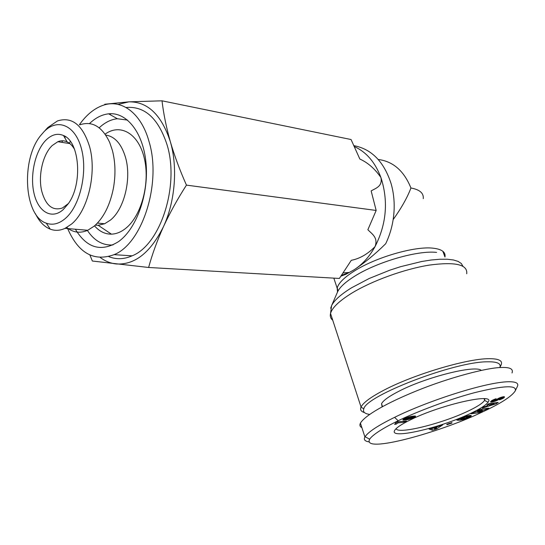<?xml version="1.0" encoding="UTF-8"?>
<svg xmlns="http://www.w3.org/2000/svg" width="545" height="545" viewBox="0 0 545 545"><rect width="100%" height="100%" fill="white"/><g stroke="black" fill="none" stroke-linecap="round" stroke-linejoin="round"><path stroke-width="0.82" d="M398.197 420.767C408.764 415.372 442.608 401.222 473.973 392.816C503.744 385.424 517.478 384.831 515.175 391.031C511.339 396.78 499.82 404.043 480.615 412.81C441.273 431.797 361.58 454.319 369.667 439.209C373.202 433.663 388.633 425.298 398.197 420.767L394.58 417.354C424.684 402.305 481.242 383.278 506.469 381.807C515.441 381.405 519.078 382.951 517.382 386.446L515.175 391.031M68.445 203.496L62.491 207.958C52.729 211.188 45.828 205.669 41.795 191.397C37.898 175.919 42.728 154.405 52.238 145.515L57.818 141.727C60.999 140.433 64.099 140.481 67.11 141.864C70.012 143.246 72.505 145.767 74.59 149.432M46.182 139.915C51.864 134.486 57.634 133.021 63.499 135.521C79.665 141.489 82.874 183.788 68.37 203.605L63.193 209.627C51.693 219.908 38.245 211.903 34.056 193.536C29.703 175.306 35.193 150.631 46.182 139.915M44.145 131.543L40.364 135.916C20.73 160.312 24.218 216.27 46.298 223.184C52.606 225.46 58.955 223.893 65.352 218.477C79.863 206.133 87.799 172.84 81.546 149.126C75.503 125.214 57.661 117.754 44.145 131.543M35.432 213.715C39.267 221.583 44.206 226.727 50.249 229.152C55.031 230.957 59.97 230.685 65.066 228.348L71.538 224.063C87.854 210.854 96.949 173.058 89.666 146.898C82.833 125.009 72.104 116.358 57.463 120.936L47.817 127.523L45.18 130.412M66.728 227.483C73.159 232.62 80.17 233.553 87.752 230.283L94.265 226.093C103.509 217.966 109.865 205.485 113.326 188.659C115.778 175.115 115.465 162.362 112.393 150.406L109.695 142.477C102.194 126.61 92.269 120.711 79.924 124.785M65.489 136.638L64.732 137.681M62.689 140.787L61.776 142.34M95.348 225.14L98.168 225.289L104.654 223.75L110.376 220.132C124.192 209.314 131.727 178.815 125.554 157.546C121.501 143.969 114.9 136.475 105.744 135.058M94.523 225.868C99.415 231.448 105.042 234.207 111.412 234.146C116.31 233.996 121.106 232.047 125.786 228.294C141.332 215.997 150.229 183.277 144.357 158.479C138.689 133.525 120.309 123.054 105.103 134.138M89.489 123.579L89.584 123.49C95.579 117.795 101.929 114.579 108.632 113.823C126.515 111.807 143.09 132.346 145.971 162.594C148.962 192.773 137.388 226.768 120.125 240.406L118.687 241.517C101.322 252.383 86.887 248.288 75.374 229.227M99.176 127.816L99.217 127.775C104.94 122.427 110.989 119.416 117.379 118.742L127.605 120.118M67.635 228.566C78.432 253.234 93.931 261.934 114.109 254.644C142.299 243.615 161.811 183.066 149.044 141.577C141.175 112.781 121.147 98.461 102.494 105.519C93.904 108.693 86.212 115.084 79.413 124.696M108.721 256.6C116.214 259.624 123.994 259.372 132.067 255.843C160.353 245.005 179.836 185.457 166.988 144.575C158.275 118.258 144.636 105.9 126.072 107.494M340.938 276.179L345.932 274.278L353.794 269.973C362.255 264.638 369.346 256.838 375.062 246.585C378.38 237.457 371.785 233.873 367.868 229.724L376.166 210.452L186.451 185.116C179.898 170.422 174.523 155.945 170.333 141.693C177.915 167.274 175.129 201.657 163.48 226.631C150.4 252.812 134.547 265.238 115.915 263.93C110.349 263.255 105.151 261.13 100.321 257.547M341.497 275.354L349.311 272.452L353.794 269.973C364.394 263.017 375.035 254.263 385.71 243.71C390.929 232.804 393.749 221.072 394.164 208.524C394.382 199.906 393.388 191.683 391.174 183.856C384.075 161.79 371.663 149.058 353.943 145.665M364.476 412.579C361.103 411.591 359.938 409.806 360.981 407.217L361.056 407.04C363.195 402.626 370.988 396.917 384.436 389.92C413.621 374.606 465.961 358.91 488.136 358.705C498.614 358.521 502.953 360.599 501.141 364.925L499.854 367.582M369.633 414.411C364.544 413.703 362.616 411.816 363.856 408.75C365.968 395.779 454.067 361.771 487.128 361.805C497.19 361.58 501.427 363.508 499.84 367.582M382.14 406.815L381.541 403.756C383.142 400.534 388.905 396.372 398.824 391.29C426.026 377.086 475.621 364.707 481.262 370.389M411.134 419.521C442.206 404.186 496.332 392.345 488.088 402.183C485.977 405.235 479.825 409.131 469.633 413.873C439.665 428.091 389.314 439.638 394.58 430.584C395.997 427.873 401.515 424.18 411.134 419.521M396.147 428.602C397.353 434.644 441.137 423.908 467.208 411.509C476.82 407.013 482.604 403.314 484.553 400.411L484.893 398.736M396.086 424.153L394.546 424.303L395.67 423.479L395.629 422.92L397.884 421.83L406.413 420.999L403.661 422.314L398.088 422.866L396.086 424.153L395.799 423.295M113.053 244.923C102.794 245.659 94.19 240.767 87.248 230.242M70.291 141.319L69.385 143.512M110.88 113.707L109.797 114.484M118.067 104.408L128.838 101.847C147.668 101.54 161.504 114.825 170.333 141.693C166.327 127.482 163.555 113.857 162.015 100.818L128.838 101.847L104.776 104.238M89.918 255.026L92.343 261.021L148.615 267.472C152.259 254.161 157.219 240.549 163.48 226.631C169.938 212.727 177.595 198.891 186.451 185.116M376.166 210.452L371.152 190.927C375.675 188.168 382.706 186.581 380.921 177.513C388.483 200.996 386.528 224.022 375.062 246.585C367.759 254.059 359.836 258.637 351.287 260.319L339.372 278.454L148.615 267.472M354.373 146.591C366.308 151.98 375.158 162.281 380.921 177.513C374.94 168.861 367.909 162.696 359.836 159.017L351.055 139.527L162.015 100.818M423.261 198.653C423.812 193.155 419.711 189.606 410.944 187.998C407.374 197.44 401.447 207.972 393.156 219.601M361.873 427.607C359.911 426.694 359.428 425.195 360.422 423.111C365.232 415.167 386.814 402.925 417.109 390.642C449.339 377.535 487.067 367.671 501.08 367.514C509.895 367.105 513.547 368.917 512.028 372.964M369.04 441.866C364.864 441.252 363.488 439.624 364.918 436.981L365.068 436.715C368.379 431.824 378.216 425.373 394.58 417.354M504.479 397.012L503.491 398.095L500.637 399.431L499.465 399.832L499.894 399.001L501.87 398.075L501.373 397.925L495.691 401.011L492.564 401.944L490.609 401.931L491.515 400.752L493.859 399.553L496.12 398.715L495.868 399.478L493.314 400.732L494.288 400.766L499.758 397.789L504.397 396.787M486.058 409.486L477.699 411.918L482.502 411.23L479.77 412.579L471.05 413.832L473.789 412.476L482.127 410.051L477.325 410.732L480.091 409.363L488.804 408.137L486.058 409.486L485.724 408.566M452.009 423.036L446.92 424.746L446.764 424.33L451.866 422.62L452.009 423.036L451.859 422.62M432.396 430.209L429.031 429.044L433.52 428.043L442.772 424.848L436.6 428.922L432.396 430.209L431.831 428.568L433.881 427.941L434.903 428.881L436.783 427.518L434.024 428.363M468.816 417.381L460.273 420.229L467.31 417.402L467.324 416.932L465.069 417.136L460.709 418.921L464.715 418.015L459.237 420.256L456.921 420.175L462.358 417.552L467.644 415.821L471.282 415.61L468.816 417.381L468.387 415.665M496.209 403.756L482.414 408.076L484.321 406.781L486.542 406.114L488.633 404.69L486.998 404.955L488.892 403.668L498.253 402.387L496.209 403.756L495.827 402.721M409.131 416.836L415.249 416.033L415.549 416.469L413.607 417.606L407.844 419.582L402.837 419.841L404.976 418.41L409.131 416.836M504.329 397.312L504.105 396.706M504.275 396.733L504.425 397.148M492.939 399.955L493.28 400.861M493.014 399.921L493.314 400.732M495.643 398.879L495.868 399.478M490.643 401.679L490.786 402.067M490.657 401.658L490.813 402.081M490.779 401.454L491.025 402.121M490.977 401.222L491.304 402.121M491.236 400.97L491.651 402.094M491.576 400.704L492.067 402.033L491.583 400.704M492.006 400.432L492.564 401.944M492.489 400.166L493.096 401.815M493.382 400.909L493.661 401.672M494.029 400.834L494.267 401.495M494.226 400.779L494.472 401.433M494.846 400.575L495.092 401.229M495.432 400.316L495.691 401.011M495.984 399.982L496.284 400.786M496.291 399.764L496.618 400.643M496.74 399.424L497.108 400.425M497.176 399.117L497.578 400.194M497.599 398.851L498.014 399.948M497.708 398.783L498.116 399.887M497.967 398.633L498.375 399.73M498.239 398.484L498.634 399.56M498.525 398.334L498.913 399.369M498.832 398.191L499.2 399.165M499.159 398.041L499.499 398.947M499.649 397.836L499.935 398.606M499.997 397.7L500.249 398.388M500.29 397.584L500.535 398.231M500.337 397.571L500.576 398.211M500.916 397.366L501.148 397.986M501.141 397.298L501.373 397.925M501.557 397.169L501.816 397.85M501.673 397.135L501.952 397.884M499.806 399.172L499.983 399.655M500.405 398.817L500.637 399.431M501.005 398.586L501.237 399.206M501.529 398.327L501.775 398.988M501.945 397.918L502.265 398.77M502.115 397.012L502.694 398.558M502.327 396.958L502.885 398.463M502.674 396.876L503.199 398.279M503.008 396.808L503.491 398.095M503.301 396.753L503.737 397.918M503.573 396.719L503.955 397.734M503.825 396.699L504.145 397.55M504.036 396.699L504.288 397.373M477.509 411.393L477.699 411.918M481.794 409.125L482.127 410.051M479.437 411.673L479.77 412.579M446.777 424.33L446.92 424.746M431.252 428.37L431.831 428.568M436.245 427.907L436.6 428.922M467.726 417.852L467.508 417.252M467.269 416.155L467.705 415.964L468.298 417.606M467.705 415.964L468.223 415.74M468.707 415.603L469.272 417.17M469.143 415.535L469.667 416.98M469.524 415.481L470.001 416.809M469.906 415.447L470.335 416.625M470.281 415.433L470.642 416.435M470.607 415.433L470.9 416.257M470.866 415.46L471.098 416.101M471.078 415.508L471.234 415.958M458.822 419.098L459.237 420.256M460.498 418.322L460.709 418.921M460.716 418.233L460.92 418.798M461.118 418.063L461.302 418.587M461.492 417.899L461.676 418.403M461.554 417.879L461.731 418.376M462.031 417.681L462.201 418.158M462.569 417.47L462.732 417.926M462.644 417.436L462.807 417.899M463.243 417.204L463.413 417.661M463.822 416.993L463.986 417.463M464.36 416.796L464.538 417.286M464.885 416.618L465.069 417.136M464.987 416.584L465.185 417.116M465.376 416.455L465.587 417.027M465.743 416.339L465.961 416.959M466.091 416.237L466.336 416.918M466.411 416.142L466.683 416.905M466.718 416.06L467.024 416.905M466.745 416.046L467.051 416.905M466.983 415.985L467.324 416.932M467.126 415.951L467.494 416.98M467.194 415.93L467.596 417.048M461.915 419.487L462.058 419.882M462.201 419.357L462.358 419.8M462.739 419.119L462.923 419.643M463.291 418.867L463.509 419.466M463.911 418.717L464.108 419.262M464.061 418.683L464.251 419.214M464.538 418.553L464.715 419.05M465.062 418.383L465.232 418.853M465.634 418.179L465.798 418.635M466.268 417.92L466.431 418.383M466.936 417.613L467.113 418.104M488.49 404.301L489.022 404.138M488.388 404.015L488.633 404.69M403.021 419.555L403.184 420.031M403.211 419.398L403.436 420.059M403.484 419.214L403.77 420.066M403.818 419.016L404.172 420.052M404.22 418.798L404.635 420.025M404.697 418.553L405.18 419.977M404.744 418.526L405.228 419.977M405.16 418.328L405.705 419.923M405.596 418.124L406.182 419.861M406.311 418.758L406.665 419.793M406.822 418.751L407.149 419.711M406.917 418.744L407.244 419.698M407.544 418.703L407.844 419.582M408.151 418.649L408.423 419.459M408.709 418.58L408.961 419.33M409.009 418.546L409.247 419.248M409.69 418.444L409.901 419.064M405.753 418.056L406.202 418.758L410.378 418.315L410.562 418.853M411.039 418.138L411.203 418.628M411.073 418.124L411.243 418.615M411.639 417.926L411.802 418.403M412.19 417.654L412.367 418.172M412.361 416.189L412.953 417.913M410.378 418.315L412.456 417.456L412.075 416.23M413.035 416.107L413.553 417.627M413.096 416.101L413.607 417.606M413.75 416.046L414.186 417.32M414.302 416.012L414.663 417.061M414.772 416.005L415.058 416.83M415.133 416.026L415.344 416.639M415.413 416.067L415.549 416.469M397.761 421.891L398.088 422.866M403.32 421.299L403.661 422.314M436.634 427.089L436.783 427.518M488.858 403.688L489.43 405.242L494.254 403.784L493.954 402.973M490.411 403.457L490.745 404.356L489.43 405.242M494.254 403.784L490.745 404.356M405.882 417.995L405.964 418.669M406.277 417.824L406.059 418.526M406.618 417.688L406.441 418.308M407.204 417.463L407.367 417.954L406.781 418.158M407.851 417.232L408.035 417.77L407.367 417.954M407.946 417.197L408.035 417.77M408.314 417.075L408.518 417.668L408.13 417.743M408.736 416.952L408.961 417.593L408.518 417.668M409.213 416.816L409.452 417.524L408.961 417.593M409.738 416.673L410.004 417.456L409.452 417.524M410.317 416.544L410.61 417.395L410.004 417.456M410.773 416.448L411.087 417.354L410.61 417.395M411.209 416.366L411.536 417.32L411.087 417.354M411.543 416.312L411.884 417.306L411.536 417.32M412.027 416.237L412.415 417.354L411.795 416.271L411.884 417.306M332.743 320.228C330.59 318.491 329.854 316.236 330.536 313.464C332.13 307.7 339.256 300.901 351.92 293.067C372.058 280.804 404.295 269.101 429.256 265.108C455.3 261.614 467.794 264.502 466.731 273.767M330.686 308.218L331.578 305.663C334.187 300.384 340.829 294.429 351.511 287.815L369.19 278.488L389.879 270.156L400.657 266.668L421.598 261.525L431.177 260.006L439.822 259.243L447.309 259.236L453.46 259.979L458.161 261.423L461.322 263.521L462.903 266.212M337.525 292.004L337.157 288.182C338.356 283.264 344.031 277.575 354.189 271.124C375.73 257.295 415.065 245.924 433.166 248.193C441.886 249.208 445.824 252.137 444.972 256.988L442.847 251.272M337.328 292.467L337.689 291.63C339.964 287.017 345.605 281.888 354.597 276.247C376.983 261.981 417.886 250.141 436.6 252.403M410.944 187.998C403.988 170.878 393.081 161.368 378.23 159.474M499.506 397.891L499.813 398.702M57.818 141.727L69.828 143.58M67.11 141.864L63.499 135.521M46.298 223.184L50.249 229.152M87.752 230.283L65.066 228.348M97.432 223.082L104.654 223.75M98.168 225.289L111.412 234.146M117.379 118.742L108.632 113.823M114.109 254.644L132.067 255.843M345.244 274.585L345.121 274.224L345.932 274.278M333.833 278.134L337.157 288.182C337.525 288.278 337.702 289.429 337.689 291.63L331.578 305.663L330.536 313.464L361.056 407.04M382.501 406.625L381.541 403.756M484.553 400.411L488.088 402.183M484.648 400.248L484.069 398.668M349.311 272.452L343.146 272.922M363.856 408.75L360.981 407.217M360.422 423.111L364.918 436.981M369.667 439.209L365.068 436.715"/></g></svg>
